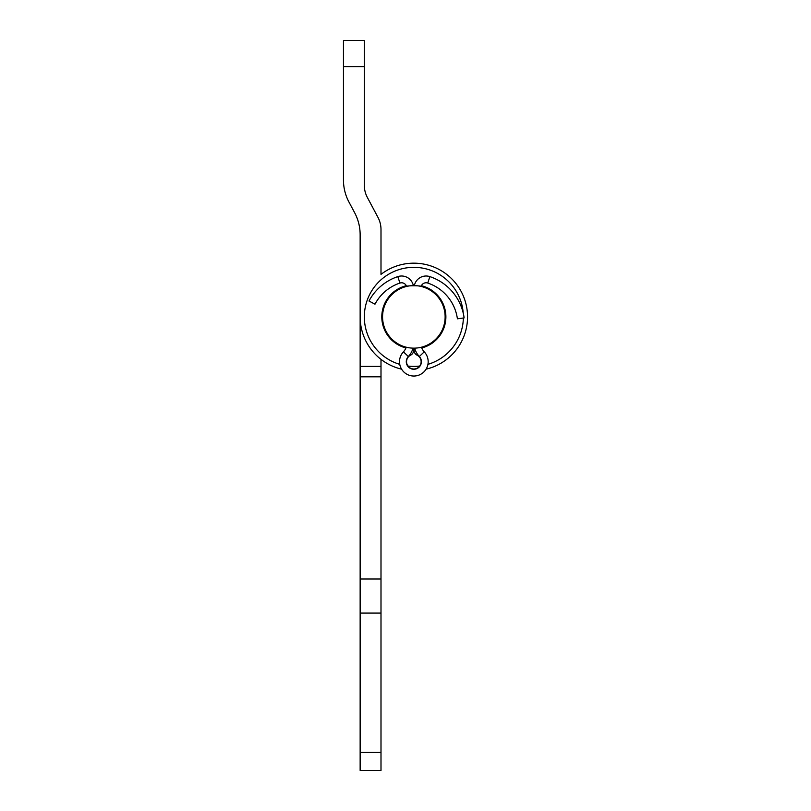 <?xml version="1.0" encoding="UTF-8"?>
<svg xmlns="http://www.w3.org/2000/svg" width="811" height="811" viewBox="0 0 811 811"><rect width="100%" height="100%" fill="white"/><g stroke="black" fill="none" stroke-linecap="round" stroke-linejoin="round"><path stroke-width="1.22" d="M426.089 369.157A53.698 53.698 0 0 0 437.504 268.664A53.698 53.698 0 0 0 380.998 274.382L380.998 267.336M360.145 267.336L360.145 316.868A53.698 53.698 0 0 0 401.587 369.157M380.998 274.382L380.998 229.543A26.064 26.064 0 0 0 377.926 217.277L367.383 197.499A26.064 26.064 0 0 1 364.311 185.222L364.311 66.614L343.459 66.614L343.459 180.012A46.926 46.926 0 0 0 348.983 202.091L354.62 212.675A46.926 46.926 0 0 1 360.145 234.754L360.145 366.4L380.998 366.4L380.998 359.354M343.459 66.614L343.459 40.55L364.311 40.55L364.311 66.614M360.145 770.45L360.145 752.395L380.998 752.395L380.998 770.45L360.145 770.45L380.998 770.45M360.145 613.086L360.145 579.003L380.998 579.003L380.998 613.086L360.145 613.086L360.145 752.395M360.145 366.4L360.145 579.003M380.998 366.4L380.998 579.003M380.998 613.086L380.998 752.395M360.145 376.821L380.998 376.821M405.936 347.939A32.065 32.065 0 0 1 406.281 285.715M413.154 284.813A32.065 32.065 0 0 1 414.533 284.813M421.406 285.715A32.065 32.065 0 0 1 421.75 347.939M463.355 318.003A49.532 49.532 0 0 1 427.934 364.352M419.703 366.045A49.532 49.532 0 0 1 407.974 366.045M399.752 364.352A49.532 49.532 0 0 1 411.947 267.377A49.532 49.532 0 0 1 463.223 313.087M414.107 348.933A32.065 32.065 0 0 1 413.58 348.933M406.564 286.445A5.211 5.211 0 0 0 399.945 283.049A5.211 5.211 0 0 1 406.564 286.445A5.211 5.211 0 0 0 399.945 283.049A5.211 5.211 0 0 1 406.564 286.445L406.017 286.577C405.53 285.502 422.146 285.492 421.659 286.577L421.112 286.445A5.211 5.211 0 0 1 427.742 283.049A43.966 43.966 0 0 1 457.404 318.814A43.966 43.966 0 0 0 427.742 283.049A43.966 43.966 0 0 1 457.404 318.814A43.966 43.966 0 0 0 427.742 283.049A5.211 5.211 0 0 0 421.112 286.445M412.981 348.142A19.028 19.028 0 0 1 408.359 356.505A7.563 7.563 0 0 0 413.843 369.269A7.563 7.563 0 0 0 419.328 356.505L424.244 351.842A12.256 12.256 0 0 1 421.487 347.199L421.061 347.311M406.615 347.301L406.199 347.199A12.256 12.256 0 0 1 403.442 351.842A12.256 12.256 0 0 0 406.199 347.199M382.559 316.868A31.284 31.284 0 0 1 413.843 285.584A31.284 31.284 0 0 1 445.127 316.868A31.284 31.284 0 0 1 413.843 348.152A31.284 31.284 0 0 1 382.559 316.868M421.487 347.199A12.256 12.256 0 0 0 424.244 351.842A14.334 14.334 0 0 1 413.843 376.04A14.334 14.334 0 0 1 403.442 351.842A14.334 14.334 0 0 0 399.509 361.706M413.58 348.152L413.58 350.453A5.211 5.211 0 0 1 410.65 355.147A7.299 7.299 0 0 0 413.843 369.005A7.299 7.299 0 0 0 417.036 355.147A5.211 5.211 0 0 1 414.107 350.453L414.107 348.152M397.795 276.622L399.945 283.049A43.966 43.966 0 0 0 374.986 304.186L368.995 301.013A50.748 50.748 0 0 1 397.795 276.622A11.993 11.993 0 0 1 413.336 285.594M414.35 285.594A11.993 11.993 0 0 1 429.881 276.622A50.748 50.748 0 0 1 464.125 317.902L457.404 318.814M399.945 283.049A43.966 43.966 0 0 0 374.986 304.186M419.328 356.505A19.028 19.028 0 0 1 414.705 348.142M408.359 356.505L403.442 351.842M429.881 276.622L427.742 283.049"/></g></svg>
